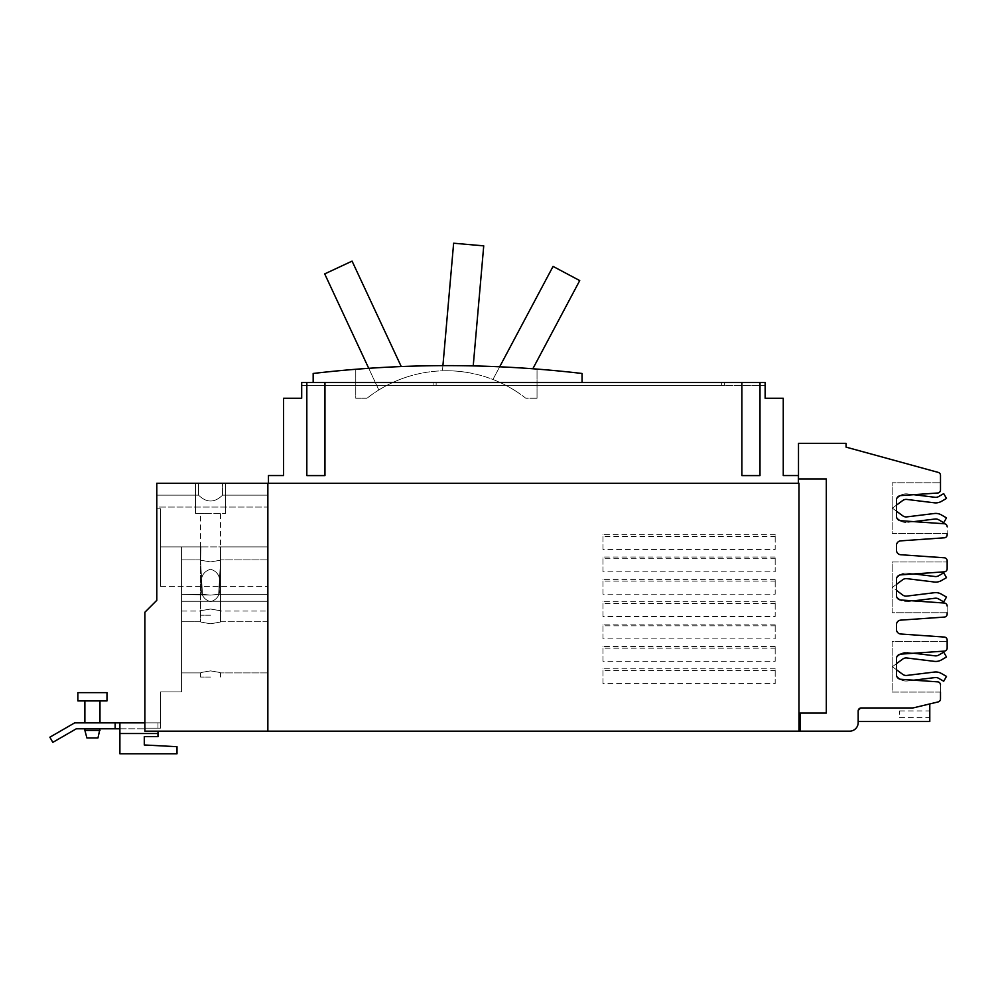 <?xml version="1.0" encoding="UTF-8"?>
<svg xmlns="http://www.w3.org/2000/svg" width="997" height="997" viewBox="0 0 997 997"><rect width="100%" height="100%" fill="white"/><g stroke="black" fill="none" stroke-linecap="round" stroke-linejoin="round"><path stroke-width="0.75" stroke-dasharray="4.99 3.74" d="M401.243 366.547L352.078 261.127L324.698 273.901L378.823 389.977A128.401 128.401 0 0 1 406.203 377.215A128.401 128.401 0 0 0 378.823 389.977L368.728 368.317M532.834 368.765L579.731 280.581L553.061 266.398L492.929 379.483A128.401 128.401 0 0 1 519.599 393.665A128.401 128.401 0 0 0 492.929 379.483L499.671 366.796M473.226 365.899L483.732 245.86L453.635 243.218L442.469 370.822A128.401 128.401 0 0 1 472.566 373.451A128.401 128.401 0 0 0 442.469 370.822L442.917 365.625M537.034 398.252L525.805 398.252A128.401 128.401 0 0 0 367.008 398.252A128.401 128.401 0 0 1 525.805 398.252L537.034 398.252L537.034 369.089A1154.426 1154.426 0 0 0 355.767 369.276A1154.426 1154.426 0 0 1 537.034 369.089L537.034 398.252M367.008 398.252L355.767 398.252L355.767 369.276L355.767 398.252L367.008 398.252M210.554 677.063L200.584 677.063L210.554 677.063M210.554 615.211L200.584 615.211L210.554 615.211M436.138 382.536L721.629 382.536L436.138 382.536L436.138 385.565L433.109 385.565L433.109 382.536L433.109 385.565L436.138 385.565L436.138 382.536M582.049 382.536L582.049 373.476A1154.426 1154.426 0 0 0 313.17 373.476L313.17 382.536L433.109 382.536L433.109 385.565L301.692 385.565L301.692 382.536L721.629 382.536L721.629 385.565L436.138 385.565L721.629 385.565L721.629 382.536L721.629 385.565L721.629 382.536L721.629 385.565L301.692 385.565L301.692 382.536L301.692 385.565L301.692 382.536L765.135 382.536L724.645 382.536L724.645 385.565L724.645 382.536L724.645 385.565L724.645 382.536L765.135 382.536L765.135 385.565L765.135 382.536L724.645 382.536L765.135 382.536L765.135 385.565L724.645 385.565L724.645 382.536L765.135 382.536L724.645 382.536L724.645 385.565L765.135 385.565L765.135 382.536L765.135 385.565L724.645 385.565L765.135 385.565L765.135 382.536L301.692 382.536L301.692 385.565L301.692 382.536L721.629 382.536L721.629 385.565L301.692 385.565L765.135 385.565L724.645 385.565L765.135 385.565L765.135 382.536L765.135 385.565L301.692 385.565L721.629 385.565L301.692 385.565L301.692 382.536L433.109 382.536L433.109 385.565L301.692 385.565L301.692 382.536L301.692 398.252L283.559 398.252L283.559 475.557L268.455 475.557L268.455 483.258L798.36 483.258L268.455 483.258M77.866 700.916L106.991 700.916L92.434 700.916L106.991 700.916L106.991 692.641L77.866 692.641L106.991 692.641L77.866 692.641L77.866 700.916L106.991 700.916L77.866 700.916L77.866 692.641M210.554 670.881C197.705 673.087 197.705 673.087 210.554 670.881C197.705 673.087 197.705 673.087 210.554 670.881C223.403 673.087 223.403 673.087 210.554 670.881C223.403 673.087 223.403 673.087 210.554 670.881C197.705 673.087 197.705 673.087 210.554 670.881C197.705 673.087 197.705 673.087 210.554 670.881C223.403 673.087 223.403 673.087 210.554 670.881C223.403 673.087 223.403 673.087 210.554 670.881C197.705 673.087 197.705 673.087 210.554 670.881C197.705 673.087 197.705 673.087 210.554 670.881C223.403 673.087 223.403 673.087 210.554 670.881C223.403 673.087 223.403 673.087 210.554 670.881C197.705 673.087 197.705 673.087 210.554 670.881C197.705 673.087 197.705 673.087 210.554 670.881C223.403 673.087 223.403 673.087 210.554 670.881C223.403 673.087 223.403 673.087 210.554 670.881C197.705 673.087 197.705 673.087 210.554 670.881C197.705 673.087 197.705 673.087 210.554 670.881C223.403 673.087 223.403 673.087 210.554 670.881C223.403 673.087 223.403 673.087 210.554 670.881C197.705 673.087 197.705 673.087 210.554 670.881C197.705 673.087 197.705 673.087 210.554 670.881C223.403 673.087 223.403 673.087 210.554 670.881C223.403 673.087 223.403 673.087 210.554 670.881M267.857 647.327L267.857 672.9L267.857 647.327M267.857 585.476L267.857 559.903L267.857 585.476M210.554 609.03C197.705 611.236 197.705 611.236 210.554 609.03C197.705 611.236 197.705 611.236 210.554 609.03C223.403 611.236 223.403 611.236 210.554 609.03C223.403 611.236 223.403 611.236 210.554 609.03C197.705 611.236 197.705 611.236 210.554 609.03C197.705 611.236 197.705 611.236 210.554 609.03C223.403 611.236 223.403 611.236 210.554 609.03C223.403 611.236 223.403 611.236 210.554 609.03C197.705 611.236 197.705 611.236 210.554 609.03C197.705 611.236 197.705 611.236 210.554 609.03C223.403 611.236 223.403 611.236 210.554 609.03C223.403 611.236 223.403 611.236 210.554 609.03M798.36 483.258L798.36 475.557L783.256 475.557L783.256 398.252L765.135 398.252L765.135 382.536L760.001 382.536L760.001 475.594L760.001 382.536L760.001 475.594L741.868 475.594L741.868 382.536L741.868 475.594L760.001 475.594L741.868 475.594L741.868 382.536L324.96 382.536L324.96 475.594L324.96 382.536L324.96 475.594L306.827 475.594L306.827 382.536L306.827 475.594L324.96 475.594L306.827 475.594L306.827 382.536L301.692 382.536L721.629 382.536L313.17 382.536M92.434 737.954L86.901 737.954L97.955 737.954L86.901 737.954L92.434 737.954L86.901 737.954L84.882 730.402L99.987 730.402L84.882 730.402L84.882 728.795L99.987 728.795L84.882 728.795L99.987 728.795L84.882 728.795L84.882 730.402L99.987 730.402L92.434 730.402L99.987 730.402L99.987 728.795L97.955 737.954L92.434 737.954M267.857 546.917L218.679 546.917L267.857 546.917L267.857 594.349L267.857 546.917L220.187 546.917L267.857 546.917L267.857 594.349L218.642 594.349L267.857 594.349L267.857 546.917L220.187 546.917L220.511 561.348L220.187 546.917L267.857 546.917L267.857 594.349L218.642 594.349L220.511 561.348L218.642 594.349L267.857 594.349L267.857 546.917L267.857 601.291L267.857 594.349L218.642 594.349L220.511 561.348L220.187 546.917L220.511 561.348L218.642 594.349L210.554 595.084L218.642 594.349L210.554 595.084L202.466 594.349L200.584 561.348L202.466 594.349L181.529 594.349L210.554 595.084L218.642 594.349L220.511 561.348L220.511 546.917L218.679 546.917L267.857 546.917L267.857 601.291L181.529 601.291L267.857 601.291L267.857 546.917L218.679 546.917L220.511 546.917L220.511 561.348L218.642 594.349L267.857 594.349L267.857 601.291L267.857 594.349L267.857 601.291L181.529 601.291L181.529 594.349L210.554 595.084L202.466 594.349L200.584 561.348L200.92 546.917L200.584 561.348L202.466 594.349L181.529 594.349L210.554 595.084L218.642 594.349L210.554 595.084L202.466 594.349L200.584 561.348L200.92 546.917L181.529 546.917L181.529 594.349L181.529 546.917L202.416 546.917L200.584 546.917L200.584 561.348L202.466 594.349L181.529 594.349L181.529 546.917L200.92 546.917L200.584 561.348L200.92 546.917L181.529 546.917L181.529 594.349L181.529 546.917L200.92 546.917L181.529 546.917L181.529 601.291L267.857 601.291L267.857 586.348L267.857 601.291L267.857 594.349L267.857 601.291L181.529 601.291L181.529 594.349L181.529 691.93L181.529 601.291L267.857 601.291L267.857 546.917L200.584 546.917L267.857 546.917M181.529 647.327L181.529 672.9L181.529 647.327M210.554 623.773C223.403 621.555 223.403 621.555 210.554 623.773C223.403 621.555 223.403 621.555 210.554 623.773C197.705 621.555 197.705 621.555 210.554 623.773C197.705 621.555 197.705 621.555 210.554 623.773C223.403 621.555 223.403 621.555 210.554 623.773C223.403 621.555 223.403 621.555 210.554 623.773C197.705 621.555 197.705 621.555 210.554 623.773C197.705 621.555 197.705 621.555 210.554 623.773C223.403 621.555 223.403 621.555 210.554 623.773C223.403 621.555 223.403 621.555 210.554 623.773C197.705 621.555 197.705 621.555 210.554 623.773C197.705 621.555 197.705 621.555 210.554 623.773C223.403 621.555 223.403 621.555 210.554 623.773C223.403 621.555 223.403 621.555 210.554 623.773C197.705 621.555 197.705 621.555 210.554 623.773C197.705 621.555 197.705 621.555 210.554 623.773C223.403 621.555 223.403 621.555 210.554 623.773C223.403 621.555 223.403 621.555 210.554 623.773C197.705 621.555 197.705 621.555 210.554 623.773C197.705 621.555 197.705 621.555 210.554 623.773C223.403 621.555 223.403 621.555 210.554 623.773C223.403 621.555 223.403 621.555 210.554 623.773C197.705 621.555 197.705 621.555 210.554 623.773C197.705 621.555 197.705 621.555 210.554 623.773M181.529 585.476L181.529 559.903L181.529 585.476M210.554 569.262C203.413 571.406 200.397 576.814 201.494 585.476C200.397 576.814 203.413 571.406 210.554 569.262C217.695 571.406 220.711 576.814 219.602 585.476C220.711 576.814 217.695 571.406 210.554 569.262C217.695 571.406 220.711 576.814 219.602 585.476C220.711 594.137 217.695 599.533 210.554 601.69C203.413 599.533 200.397 594.137 201.494 585.476C200.397 594.137 203.413 599.533 210.554 601.69C217.695 599.533 220.711 594.137 219.602 585.476C220.711 594.137 217.695 599.533 210.554 601.69C203.413 599.533 200.397 594.137 201.494 585.476C200.397 576.814 203.413 571.406 210.554 569.262C203.413 571.406 200.397 576.814 201.494 585.476C200.397 594.137 203.413 599.533 210.554 601.69C217.695 599.533 220.711 594.137 219.602 585.476C220.711 576.814 217.695 571.406 210.554 569.262C217.695 571.406 220.711 576.814 219.602 585.476C220.711 594.137 217.695 599.533 210.554 601.69C203.413 599.533 200.397 594.137 201.494 585.476C200.397 576.814 203.413 571.406 210.554 569.262C203.413 571.406 200.397 576.814 201.494 585.476C200.397 594.137 203.413 599.533 210.554 601.69C217.695 599.533 220.711 594.137 219.602 585.476C220.711 576.814 217.695 571.406 210.554 569.262M210.554 561.922C223.403 559.703 223.403 559.703 210.554 561.922C223.403 559.703 223.403 559.703 210.554 561.922C197.705 559.703 197.705 559.703 210.554 561.922C197.705 559.703 197.705 559.703 210.554 561.922C223.403 559.703 223.403 559.703 210.554 561.922C223.403 559.703 223.403 559.703 210.554 561.922C197.705 559.703 197.705 559.703 210.554 561.922C197.705 559.703 197.705 559.703 210.554 561.922C223.403 559.703 223.403 559.703 210.554 561.922C223.403 559.703 223.403 559.703 210.554 561.922C197.705 559.703 197.705 559.703 210.554 561.922C197.705 559.703 197.705 559.703 210.554 561.922M160.592 546.917L202.416 546.917L160.592 546.917L202.416 546.917L160.592 546.917L202.416 546.917L160.592 546.917L160.592 586.348L160.592 546.917M210.554 513.467L200.584 513.467L210.554 513.467M324.96 382.536L306.827 382.536M760.001 382.536L741.868 382.536M119.902 728.795L144.889 728.795L119.902 728.795L119.902 722.85L119.902 753.782L119.902 722.85L74.713 722.85L49.85 737.207L52.829 742.354L76.308 728.795L115.154 728.795L115.154 722.85L115.154 728.795L119.902 728.795L119.902 753.782L177.005 753.782L177.005 746.691L144.291 744.971L177.005 746.691L177.005 753.782L119.902 753.782L177.005 753.782L177.005 746.691L144.291 744.971L144.291 736.646L144.291 744.971M119.902 722.85L160.592 722.85L160.592 691.93L181.529 691.93L181.529 594.349L181.529 691.93L181.529 601.291L181.529 691.93L160.592 691.93L181.529 691.93L160.592 691.93L160.592 728.159L157.975 728.159L160.592 728.159L160.592 691.93L160.592 728.159L160.592 722.85L157.975 722.85L157.975 728.159L144.889 728.159L144.889 612.233L144.889 722.85L144.889 612.233L144.889 722.85L144.889 612.233L156.791 600.344L144.889 612.233L156.791 600.344L156.791 508.782L156.791 600.344L144.889 612.233L156.791 600.344L156.791 508.782L156.791 600.344L144.889 612.233L156.791 600.344L156.791 483.258L156.791 507.049L156.791 483.258L198.54 483.258L156.791 483.258L156.791 507.049L267.857 507.049L267.857 495.148L267.857 507.049L267.857 495.148L222.568 495.148C214.554 502.962 206.541 502.962 198.54 495.148C206.541 502.962 214.554 502.962 222.568 495.148C214.554 502.962 206.541 502.962 198.54 495.148L156.791 495.148L156.791 483.258L198.54 483.258L195.449 483.258L195.449 513.467L225.658 513.467L195.449 513.467L225.658 513.467L195.449 513.467L225.658 513.467L195.449 513.467L195.449 483.258L198.54 483.258L198.54 495.148L156.791 495.148L198.54 495.148L198.54 483.258L156.791 483.258L267.857 483.258L222.568 483.258L222.568 495.148L222.568 483.258L225.658 483.258L225.658 513.467L225.658 483.258L195.449 483.258L195.449 513.467L195.449 483.258L198.54 483.258L195.449 483.258L195.449 513.467L195.449 483.258L225.658 483.258L225.658 513.467L225.658 483.258L222.568 483.258L267.857 483.258L267.857 495.148L222.568 495.148L222.568 483.258L222.568 495.148L267.857 495.148L267.857 507.049L156.791 507.049L156.791 495.148L198.54 495.148C206.541 502.962 214.554 502.962 222.568 495.148L267.857 495.148L267.857 483.258L222.568 483.258L225.658 483.258L225.658 513.467L225.658 483.258L222.568 483.258L267.857 483.258L267.857 731.175L267.857 483.258L267.857 731.175L144.889 731.175L157.975 731.175L157.975 736.646L144.291 736.646L157.975 736.646L157.975 733.518L157.975 736.646L144.291 736.646M896.477 663.678L902.709 659.079A5.77 5.77 0 0 1 906.846 657.983L934.363 661.36A11.328 11.328 0 0 0 941.405 659.927L946.489 656.998L943.71 652.175L938.626 655.116A5.77 5.77 0 0 1 935.036 655.839L907.519 652.474A11.328 11.328 0 0 0 899.406 654.605L897.188 656.25A4.536 4.536 0 0 0 896.477 658.668A4.536 4.536 0 0 1 900.702 654.144L944.333 651.103A3.016 3.016 0 0 0 947.15 648.087A3.016 3.016 0 0 1 944.333 651.103L900.702 654.144A4.536 4.536 0 0 0 899.855 654.294A11.328 11.328 0 0 1 907.519 652.474A11.328 11.328 0 0 0 899.406 654.605A11.328 11.328 0 0 1 907.519 652.474L913.763 653.234M940.495 692.08L892.165 692.08L892.165 641.333L947.15 641.333L892.165 641.333L892.165 692.08L940.495 692.08L940.495 684.864A3.016 3.016 0 0 0 937.678 681.848A3.016 3.016 0 0 1 940.495 684.864A3.016 3.016 0 0 0 937.678 681.848L900.702 679.269A4.536 4.536 0 0 1 896.477 674.745L896.477 658.668L896.477 674.745A4.536 4.536 0 0 0 897.188 677.162L899.406 678.807A11.328 11.328 0 0 0 907.519 680.939A11.328 11.328 0 0 1 899.855 679.131A4.536 4.536 0 0 0 900.702 679.269L913.763 680.178L907.519 680.939L935.036 677.574A5.77 5.77 0 0 1 938.626 678.296L943.71 681.238L946.489 676.415L941.405 673.486A11.328 11.328 0 0 0 934.363 672.053L906.846 675.43A5.77 5.77 0 0 1 902.709 674.346L892.165 666.544L892.165 659.952L892.165 666.544L896.477 669.735M907.519 652.474L935.036 655.839L907.519 652.474M938.626 655.116L943.71 652.175L938.626 655.116A5.77 5.77 0 0 1 935.036 655.839M943.71 652.175L946.489 656.998L943.71 652.175M941.405 659.927A11.328 11.328 0 0 1 934.363 661.36A11.328 11.328 0 0 0 941.405 659.927L946.489 656.998M934.363 661.36L906.846 657.983L934.363 661.36M902.709 659.079L892.165 666.868L892.165 673.461L892.165 666.868L902.709 659.079A5.77 5.77 0 0 1 906.846 657.983M896.477 584.342L902.709 579.743A5.77 5.77 0 0 1 906.846 578.646L934.363 582.024A11.328 11.328 0 0 0 941.405 580.59L946.489 577.662L943.71 572.851L938.626 575.78A5.77 5.77 0 0 1 935.036 576.515L907.519 573.138A11.328 11.328 0 0 0 899.406 575.269L897.263 576.852A4.536 4.536 0 0 0 896.477 579.394A4.536 4.536 0 0 1 900.702 574.87L944.333 571.829A3.016 3.016 0 0 0 947.15 568.813A3.016 3.016 0 0 1 944.333 571.829L900.702 574.87A4.536 4.536 0 0 0 899.705 575.057A11.328 11.328 0 0 1 907.519 573.138A11.328 11.328 0 0 0 899.406 575.269A11.328 11.328 0 0 1 907.519 573.138L914.075 573.936M947.15 612.744L892.165 612.744L892.165 561.996L947.15 561.996L892.165 561.996L892.165 612.744L947.15 612.744L947.15 606.051A3.016 3.016 0 0 0 944.333 603.035A3.016 3.016 0 0 1 947.15 606.051A3.016 3.016 0 0 0 944.333 603.035L900.702 599.995A4.536 4.536 0 0 1 896.477 595.471L896.477 579.394L896.477 595.471A4.536 4.536 0 0 0 897.113 597.776L899.406 599.471A11.328 11.328 0 0 0 907.519 601.615A11.328 11.328 0 0 1 900.004 599.882A4.536 4.536 0 0 0 900.702 599.995L913.451 600.879L907.519 601.615L935.036 598.237A5.77 5.77 0 0 1 938.626 598.96L943.71 601.901L946.489 597.078L941.405 594.15A11.328 11.328 0 0 0 934.363 592.717L906.846 596.094A5.77 5.77 0 0 1 902.709 595.01L892.165 587.208L892.165 580.615L892.165 587.208L896.477 590.398M907.519 573.138L935.036 576.515L907.519 573.138M938.626 575.78A5.77 5.77 0 0 1 935.036 576.515A5.77 5.77 0 0 0 938.626 575.78L943.71 572.851L938.626 575.78M943.71 572.851L946.489 577.662L943.71 572.851M941.405 580.59A11.328 11.328 0 0 1 934.363 582.024A11.328 11.328 0 0 0 941.405 580.59L946.489 577.662M934.363 582.024L906.846 578.646L934.363 582.024M902.709 579.743L892.165 587.532L892.165 594.125L892.165 587.532L902.709 579.743A5.77 5.77 0 0 1 906.846 578.646M896.477 505.13L902.709 500.519A5.77 5.77 0 0 1 906.846 499.435L934.363 502.812A11.328 11.328 0 0 0 941.405 501.379L946.489 498.45L943.71 493.627L938.626 496.568A5.77 5.77 0 0 1 935.036 497.291L907.519 493.926A11.328 11.328 0 0 0 899.406 496.057L897.188 497.702A4.536 4.536 0 0 0 896.477 500.12A4.536 4.536 0 0 1 900.702 495.596L937.678 493.017A3.016 3.016 0 0 0 940.495 490.001A3.016 3.016 0 0 1 937.678 493.017L900.702 495.596A4.536 4.536 0 0 0 899.855 495.733A11.328 11.328 0 0 1 907.519 493.926A11.328 11.328 0 0 0 899.406 496.057A11.328 11.328 0 0 1 907.519 493.926L913.763 494.686M947.15 533.532L892.165 533.532L892.165 482.785L940.495 482.785L892.165 482.785L892.165 533.532L947.15 533.532L947.15 526.777A3.016 3.016 0 0 0 944.333 523.761A3.016 3.016 0 0 1 947.15 526.777A3.016 3.016 0 0 0 944.333 523.761L900.702 520.721A4.536 4.536 0 0 1 896.477 516.197L896.477 500.12L896.477 516.197A4.536 4.536 0 0 0 897.188 518.614L899.406 520.26A11.328 11.328 0 0 0 907.519 522.391A11.328 11.328 0 0 1 899.855 520.571A4.536 4.536 0 0 0 900.702 520.721L913.763 521.63L907.519 522.391L935.036 519.013A5.77 5.77 0 0 1 938.626 519.749L943.71 522.69L946.489 517.867L941.405 514.938A11.328 11.328 0 0 0 934.363 513.505L906.846 516.882A5.77 5.77 0 0 1 902.709 515.785L892.165 507.996L892.165 501.404L892.165 507.996L896.477 511.187M907.519 493.926L935.036 497.291L907.519 493.926M938.626 496.568L943.71 493.627L938.626 496.568A5.77 5.77 0 0 1 935.036 497.291M943.71 493.627L946.489 498.45L943.71 493.627M941.405 501.379A11.328 11.328 0 0 1 934.363 502.812A11.328 11.328 0 0 0 941.405 501.379L946.489 498.45M934.363 502.812L906.846 499.435L934.363 502.812M902.709 500.519L892.165 508.32L892.165 514.913L892.165 508.32L902.709 500.519A5.77 5.77 0 0 1 906.846 499.435M156.791 508.782L160.592 508.782L156.791 508.782L160.592 508.782L156.791 508.782L160.592 508.782L160.592 586.348L160.592 508.782L160.592 586.348L160.592 508.782L156.791 508.782L156.791 600.344M92.434 722.85L84.882 722.85L92.434 722.85M115.154 722.85L115.154 728.795M144.889 722.85L160.592 722.85L144.889 722.85L160.592 722.85L144.889 722.85L157.975 722.85L157.975 728.159L157.975 722.85L157.975 728.159L144.889 728.159L144.889 731.175L144.889 728.795L144.889 731.175L157.975 731.175L144.889 731.175L144.889 728.159L160.592 728.159L144.889 728.159L144.889 612.233L144.889 731.175L157.975 731.175L157.975 733.518L157.975 731.175M160.592 691.93L181.529 691.93L160.592 691.93M892.165 666.868L892.165 659.952L892.165 666.868M899.406 654.605L897.188 656.25M892.165 587.532L892.165 580.615L892.165 587.532M899.406 575.269L897.263 576.852M892.165 508.32L892.165 501.404L892.165 508.32M899.406 496.057L897.188 497.702M198.54 495.148L198.54 483.258L198.54 495.148M775.18 668.813L602.973 668.813L602.973 683.606L775.18 683.606L775.18 668.813L775.18 670.545L602.973 670.545L602.973 668.813M775.18 670.545L775.18 683.606M602.973 683.606L602.973 670.545M775.18 646.455L602.973 646.455L602.973 661.248L775.18 661.248L775.18 646.455L775.18 648.187L602.973 648.187L602.973 646.455M775.18 648.187L775.18 661.248M602.973 661.248L602.973 648.187M775.18 624.097L602.973 624.097L602.973 638.89L775.18 638.89L775.18 624.097L775.18 625.829L602.973 625.829L602.973 624.097M775.18 625.829L775.18 638.89M602.973 638.89L602.973 625.829M775.18 601.739L602.973 601.739L602.973 616.532L775.18 616.532L775.18 601.739L775.18 603.472L602.973 603.472L602.973 601.739M775.18 603.472L775.18 616.532M602.973 616.532L602.973 603.472M775.18 579.382L602.973 579.382L602.973 594.175L775.18 594.175L775.18 579.382L775.18 581.114L602.973 581.114L602.973 579.382M775.18 581.114L775.18 594.175M602.973 594.175L602.973 581.114M775.18 557.024L602.973 557.024L602.973 571.817L775.18 571.817L775.18 557.024L775.18 558.756L602.973 558.756L602.973 557.024M775.18 558.756L775.18 571.817M602.973 571.817L602.973 558.756M775.18 534.679L602.973 534.679L602.973 549.459L775.18 549.459L775.18 534.679L775.18 536.398L602.973 536.398L602.973 534.679M775.18 536.398L775.18 549.459M602.973 549.459L602.973 536.398M267.857 731.175L798.971 731.175L798.971 483.258L798.971 731.175L798.971 483.258L267.857 483.258M937.678 681.848L900.702 679.269A4.536 4.536 0 0 1 896.477 674.745L896.477 658.668A4.536 4.536 0 0 1 900.702 654.144L944.333 651.103A3.016 3.016 0 0 0 947.15 648.087L947.15 641.333M944.333 603.035L900.702 599.995A4.536 4.536 0 0 1 896.477 595.471L896.477 579.394A4.536 4.536 0 0 1 900.702 574.87L944.333 571.829A3.016 3.016 0 0 0 947.15 568.813L947.15 561.996M944.333 523.761L900.702 520.721A4.536 4.536 0 0 1 896.477 516.197L896.477 500.12A4.536 4.536 0 0 1 900.702 495.596L937.678 493.017A3.016 3.016 0 0 0 940.495 490.001L940.495 482.785M940.495 490.001L940.495 475.307A3.016 3.016 0 0 0 938.264 472.404L846.079 447.13L846.079 443.341L798.497 443.341L798.497 478.959L826.301 478.959L826.301 713.054L826.301 478.959L798.497 478.959L826.301 478.959L826.301 713.054L800.105 713.054L800.105 731.175L800.105 713.054L826.301 713.054L800.105 713.054L800.105 731.175L849.606 731.175A8.574 8.574 0 0 0 858.18 722.601L858.18 710.973A3.016 3.016 0 0 1 861.209 707.945L912.255 707.945L861.209 707.945L858.18 710.973L858.18 721.504L858.18 710.973L861.209 707.945L912.255 707.945L938.177 701.913A3.016 3.016 0 0 0 940.495 698.972L940.495 684.864M798.971 731.175L800.105 731.175M947.15 648.087L947.15 640.074A3.016 3.016 0 0 0 944.333 637.058L900.702 634.005A4.536 4.536 0 0 1 896.477 629.481L896.477 624.658A4.536 4.536 0 0 1 900.702 620.134L944.333 617.081A3.016 3.016 0 0 0 947.15 614.065L947.15 606.051M947.15 568.813L947.15 560.8A3.016 3.016 0 0 0 944.333 557.784L900.702 554.731A4.536 4.536 0 0 1 896.477 550.207L896.477 545.384A4.536 4.536 0 0 1 900.702 540.86L944.333 537.807A3.016 3.016 0 0 0 947.15 534.791L947.15 526.777M912.255 707.945A6.643 6.643 0 0 0 913.8 707.77L912.255 707.945M929.79 703.932L913.8 707.77L929.79 703.932L929.79 721.504L858.18 721.504M899.568 714.263L899.568 710.936L899.568 714.263M929.79 714.263L929.79 710.936L929.79 714.263M160.592 586.348L267.857 586.348L160.592 586.348M119.902 733.518L157.975 733.518M200.584 677.063L200.584 672.9L181.529 672.9L200.584 672.9L181.529 672.9L200.584 672.9L181.529 672.9L200.584 672.9L200.584 677.063M220.511 677.063L220.511 672.9L220.511 677.063M200.584 615.211L200.584 611.049L200.584 615.211L200.584 611.049L181.529 611.049M220.511 615.211L220.511 611.049L220.511 615.211L220.511 611.049L267.857 611.049M106.991 700.916L106.991 692.641M267.857 621.754L220.511 621.754L220.511 561.348L220.511 621.754L220.511 561.348L220.511 621.754L220.511 561.348L220.511 621.754L267.857 621.754M200.584 621.754L181.529 621.754L200.584 621.754L200.584 561.348L200.584 621.754L200.584 561.348L200.584 621.754L181.529 621.754L200.584 621.754L200.584 561.348L200.584 621.754L181.529 621.754L200.584 621.754M267.857 672.9L220.511 672.9L267.857 672.9M267.857 559.903L220.511 559.903L267.857 559.903L220.511 559.903L220.511 513.467M181.529 559.903L200.584 559.903L181.529 559.903L200.584 559.903L200.584 513.467M97.955 737.954L99.987 730.402M86.901 737.954L84.882 730.402M84.882 722.85L84.882 700.916L84.882 722.85M99.987 722.85L99.987 700.916L99.987 722.85M899.568 710.936L929.79 710.936M899.568 717.578L929.79 717.578"/><path stroke-width="1.5" d="M368.728 368.317L324.698 273.901L352.078 261.127L401.243 366.547M499.671 366.796L553.061 266.398L579.731 280.581L532.834 368.765M442.917 365.625L453.635 243.218L483.732 245.86L473.226 365.899M313.17 382.536L313.17 373.476A1154.426 1154.426 0 0 1 582.049 373.476L582.049 382.536M77.866 692.641L106.991 692.641L106.991 700.916L77.866 700.916L77.866 692.641M99.987 730.402L84.882 730.402L86.901 737.954L97.955 737.954L99.987 728.795M741.868 382.536L760.001 382.536L760.001 475.594L741.868 475.594L741.868 382.536L324.96 382.536L324.96 475.594L306.827 475.594L306.827 382.536L324.96 382.536M144.291 744.971L144.291 736.646L144.291 744.971L177.005 746.691L177.005 753.782L119.902 753.782L119.902 722.85L74.713 722.85L49.85 737.207L52.829 742.354L76.308 728.795L119.902 728.795M899.406 654.605A11.328 11.328 0 0 1 899.855 654.294A4.536 4.536 0 0 0 897.188 656.25L899.406 654.605L897.188 656.25M913.763 653.234L935.036 655.839A5.77 5.77 0 0 0 938.626 655.116L943.71 652.175L946.489 656.998L941.405 659.927A11.328 11.328 0 0 1 934.363 661.36L906.846 657.983A5.77 5.77 0 0 0 902.709 659.079L896.477 663.678M899.855 679.131A11.328 11.328 0 0 1 899.406 678.807L897.188 677.162A4.536 4.536 0 0 0 899.855 679.131M896.477 669.735L902.709 674.346A5.77 5.77 0 0 0 906.846 675.43L934.363 672.053A11.328 11.328 0 0 1 941.405 673.486L946.489 676.415L943.71 681.238L938.626 678.296A5.77 5.77 0 0 0 935.036 677.574L913.763 680.178L937.678 681.848L900.702 679.269A4.536 4.536 0 0 1 896.477 674.745L896.477 658.668A4.536 4.536 0 0 1 900.702 654.144L944.333 651.103A3.016 3.016 0 0 0 947.15 648.087L947.15 640.074A3.016 3.016 0 0 0 944.333 637.058L900.702 634.005A4.536 4.536 0 0 1 896.477 629.481L896.477 624.658A4.536 4.536 0 0 1 900.702 620.134L944.333 617.081A3.016 3.016 0 0 0 947.15 614.065L947.15 612.744M935.036 655.839A5.77 5.77 0 0 0 938.626 655.116M946.489 656.998L941.405 659.927M906.846 657.983A5.77 5.77 0 0 0 902.709 659.079M899.406 575.269A11.328 11.328 0 0 1 899.705 575.057A4.536 4.536 0 0 0 897.263 576.852L899.406 575.269L897.263 576.852M914.075 573.936L935.036 576.515A5.77 5.77 0 0 0 938.626 575.78L943.71 572.851L946.489 577.662L941.405 580.59A11.328 11.328 0 0 1 934.363 582.024L906.846 578.646A5.77 5.77 0 0 0 902.709 579.743L896.477 584.342M900.004 599.882A11.328 11.328 0 0 1 899.406 599.471L897.113 597.776A4.536 4.536 0 0 0 900.004 599.882M896.477 590.398L902.709 595.01A5.77 5.77 0 0 0 906.846 596.094L934.363 592.717A11.328 11.328 0 0 1 941.405 594.15L946.489 597.078L943.71 601.901L938.626 598.96A5.77 5.77 0 0 0 935.036 598.237L913.451 600.879L944.333 603.035L900.702 599.995A4.536 4.536 0 0 1 896.477 595.471L896.477 579.394A4.536 4.536 0 0 1 900.702 574.87L944.333 571.829A3.016 3.016 0 0 0 947.15 568.813L947.15 560.8A3.016 3.016 0 0 0 944.333 557.784L900.702 554.731A4.536 4.536 0 0 1 896.477 550.207L896.477 545.384A4.536 4.536 0 0 1 900.702 540.86L944.333 537.807A3.016 3.016 0 0 0 947.15 534.791L947.15 533.532M946.489 577.662L941.405 580.59M906.846 578.646A5.77 5.77 0 0 0 902.709 579.743M899.406 496.057A11.328 11.328 0 0 1 899.855 495.733A4.536 4.536 0 0 0 897.188 497.702L899.406 496.057L897.188 497.702M913.763 494.686L935.036 497.291A5.77 5.77 0 0 0 938.626 496.568L943.71 493.627L946.489 498.45L941.405 501.379A11.328 11.328 0 0 1 934.363 502.812L906.846 499.435A5.77 5.77 0 0 0 902.709 500.519L896.477 505.13M899.855 520.571A11.328 11.328 0 0 1 899.406 520.26L897.188 518.614A4.536 4.536 0 0 0 899.855 520.571M896.477 511.187L902.709 515.785A5.77 5.77 0 0 0 906.846 516.882L934.363 513.505A11.328 11.328 0 0 1 941.405 514.938L946.489 517.867L943.71 522.69L938.626 519.749A5.77 5.77 0 0 0 935.036 519.013L913.763 521.63L944.333 523.761L900.702 520.721A4.536 4.536 0 0 1 896.477 516.197L896.477 500.12A4.536 4.536 0 0 1 900.702 495.596L937.678 493.017A3.016 3.016 0 0 0 940.495 490.001L940.495 475.307A3.016 3.016 0 0 0 938.264 472.404L846.079 447.13L846.079 443.341L798.497 443.341L798.497 478.959L826.301 478.959L826.301 713.054L800.105 713.054L800.105 731.175L144.889 731.175L144.889 612.233L156.791 600.344L156.791 508.782M935.036 497.291A5.77 5.77 0 0 0 938.626 496.568M946.489 498.45L941.405 501.379M906.846 499.435A5.77 5.77 0 0 0 902.709 500.519M306.827 382.536L301.692 382.536L301.692 398.252L283.559 398.252L283.559 475.557L268.455 475.557L268.455 483.258M798.36 483.258L798.36 475.557L783.256 475.557L783.256 398.252L765.135 398.252L765.135 382.536L760.001 382.536M115.154 722.85L115.154 728.795M144.291 736.646L157.975 736.646L157.975 731.175M119.902 722.85L144.889 722.85M798.971 731.175L798.971 483.258L156.791 483.258L156.791 600.344M267.857 731.175L267.857 483.258M947.15 641.333L947.15 648.087M800.105 731.175L849.606 731.175A8.574 8.574 0 0 0 858.18 722.601L858.18 710.973A3.016 3.016 0 0 1 861.209 707.945L912.255 707.945A6.643 6.643 0 0 0 913.8 707.77L938.177 701.913A3.016 3.016 0 0 0 940.495 698.972L940.495 692.08M947.15 561.996L947.15 568.813M940.495 482.785L940.495 490.001M947.15 526.777A3.016 3.016 0 0 0 944.333 523.761M947.15 606.051A3.016 3.016 0 0 0 944.333 603.035M940.495 684.864A3.016 3.016 0 0 0 937.678 681.848M929.79 703.932L929.79 721.504L858.18 721.504M119.902 733.518L157.975 733.518M84.882 730.402L84.882 728.795M84.882 722.85L84.882 700.916M99.987 722.85L99.987 700.916"/></g></svg>
